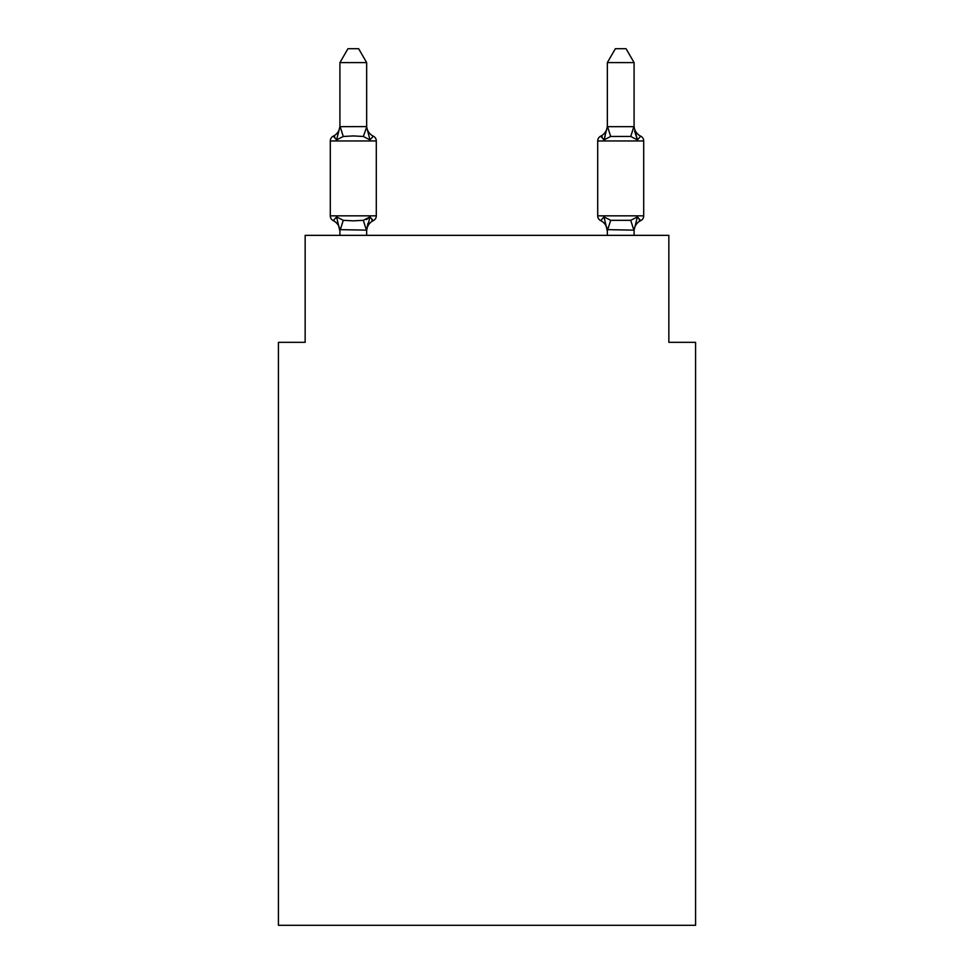 <?xml version="1.0" encoding="UTF-8"?>
<svg xmlns="http://www.w3.org/2000/svg" width="974" height="974" viewBox="0 0 974 974"><rect width="100%" height="100%" fill="white"/><g stroke="black" fill="none" stroke-linecap="round" stroke-linejoin="round"><path stroke-width="1.46" d="M695.582 925.3L695.582 342.324L668.846 342.324L668.846 235.355L305.154 235.355L305.154 342.324L278.418 342.324L278.418 925.3L695.582 925.3M366.407 219.613L369.998 216.885L366.662 230.132L339.914 229.645L339.914 231.228A11.761 11.761 0 0 0 333.303 220.648A5.345 5.345 0 0 1 330.296 215.838A5.345 5.345 0 0 0 333.303 220.648L336.578 216.885L333.303 220.648A5.345 5.345 0 0 1 330.296 215.838A5.345 5.345 0 0 0 333.303 220.648L336.578 216.885L333.303 220.648A5.345 5.345 0 0 1 330.296 215.838A5.345 5.345 0 0 0 333.303 220.648L336.578 216.885L333.303 220.648A5.345 5.345 0 0 1 330.296 215.838A5.345 5.345 0 0 0 333.303 220.648L336.578 216.885L333.303 220.648A5.345 5.345 0 0 1 330.296 215.838A5.345 5.345 0 0 0 333.303 220.648L336.578 216.885L333.303 220.648A5.345 5.345 0 0 1 330.296 215.838A5.345 5.345 0 0 0 333.303 220.648L336.578 216.885L333.303 220.648A5.345 5.345 0 0 1 330.296 215.838A5.345 5.345 0 0 0 333.303 220.648A5.345 5.345 0 0 1 330.296 215.838A5.345 5.345 0 0 0 333.303 220.648L336.578 216.885L333.303 220.648A5.345 5.345 0 0 1 330.296 215.838A5.345 5.345 0 0 0 333.303 220.648L336.578 216.885L333.303 220.648A5.345 5.345 0 0 1 330.296 215.838A5.345 5.345 0 0 0 333.303 220.648L336.578 216.885L333.303 220.648A5.345 5.345 0 0 1 330.296 215.838A5.345 5.345 0 0 0 333.303 220.648L336.578 216.885L333.303 220.648A5.345 5.345 0 0 1 330.296 215.838A5.345 5.345 0 0 0 333.303 220.648L336.578 216.885L333.303 220.648A5.345 5.345 0 0 1 330.296 215.838A5.345 5.345 0 0 0 333.303 220.648A5.345 5.345 0 0 1 330.296 215.838A5.345 5.345 0 0 0 333.303 220.648L336.578 216.885L333.303 220.648A5.345 5.345 0 0 1 330.296 215.838A5.345 5.345 0 0 0 333.303 220.648L336.578 216.885L333.303 220.648A5.345 5.345 0 0 1 330.296 215.838A5.345 5.345 0 0 0 333.303 220.648L336.578 216.885L333.303 220.648A5.345 5.345 0 0 1 330.296 215.838A5.345 5.345 0 0 0 333.303 220.648L336.578 216.885L333.303 220.648A5.345 5.345 0 0 1 330.296 215.838A5.345 5.345 0 0 0 333.303 220.648L336.578 216.885L333.303 220.648A5.345 5.345 0 0 1 330.296 215.838A5.345 5.345 0 0 0 333.303 220.648A5.345 5.345 0 0 1 330.296 215.838A5.345 5.345 0 0 0 333.303 220.648L336.578 216.885L333.303 220.648L336.578 216.885L333.303 220.648L336.578 216.885L343.262 220.319L353.294 220.855L363.326 220.319L369.998 216.885L373.286 220.648A5.345 5.345 0 0 0 376.293 215.838A5.345 5.345 0 0 1 373.286 220.648L371.751 219.917L373.286 220.648A5.345 5.345 0 0 0 376.293 215.838A5.345 5.345 0 0 1 373.286 220.648A5.345 5.345 0 0 0 376.293 215.838A5.345 5.345 0 0 1 373.286 220.648L371.751 219.917L373.286 220.648A5.345 5.345 0 0 0 376.293 215.838A5.345 5.345 0 0 1 373.286 220.648A5.345 5.345 0 0 0 376.293 215.838A5.345 5.345 0 0 1 373.286 220.648L371.751 219.917L373.286 220.648A5.345 5.345 0 0 0 376.293 215.838A5.345 5.345 0 0 1 373.286 220.648A5.345 5.345 0 0 0 376.293 215.838A5.345 5.345 0 0 1 373.286 220.648L371.751 219.917L373.286 220.648A5.345 5.345 0 0 0 376.293 215.838A5.345 5.345 0 0 1 373.286 220.648A5.345 5.345 0 0 0 376.293 215.838A5.345 5.345 0 0 1 373.286 220.648L371.751 219.917L373.286 220.648A5.345 5.345 0 0 0 376.293 215.838A5.345 5.345 0 0 1 373.286 220.648A5.345 5.345 0 0 0 376.293 215.838A5.345 5.345 0 0 1 373.286 220.648L371.751 219.917L373.286 220.648A5.345 5.345 0 0 0 376.293 215.838A5.345 5.345 0 0 1 373.286 220.648A5.345 5.345 0 0 0 376.293 215.838A5.345 5.345 0 0 1 373.286 220.648L371.751 219.917L373.286 220.648A5.345 5.345 0 0 0 376.293 215.838A5.345 5.345 0 0 1 373.286 220.648A5.345 5.345 0 0 0 376.293 215.838A5.345 5.345 0 0 1 373.286 220.648L371.751 219.917L373.286 220.648A5.345 5.345 0 0 0 376.293 215.838A5.345 5.345 0 0 1 373.286 220.648A5.345 5.345 0 0 0 376.293 215.838A5.345 5.345 0 0 1 373.286 220.648L371.751 219.917L373.286 220.648A5.345 5.345 0 0 0 376.293 215.838A5.345 5.345 0 0 1 373.286 220.648A5.345 5.345 0 0 0 376.293 215.838A5.345 5.345 0 0 1 373.286 220.648L371.751 219.917M366.662 62.604L339.914 62.604L347.949 48.7L358.627 48.7L366.662 62.604L366.662 127.144L369.998 139.915L373.286 136.153L369.998 139.915L373.286 136.153L369.998 139.915L373.286 136.153L369.998 139.915L373.286 136.153L369.998 139.915L373.286 136.153L369.998 139.915L373.286 136.153L369.998 139.915L373.286 136.153L369.998 139.915L373.286 136.153L369.998 139.915L373.286 136.153L369.998 139.915L373.286 136.153L369.998 139.915L373.286 136.153L369.998 139.915L373.286 136.153L369.998 139.915L373.286 136.153L369.998 139.915L373.286 136.153L369.998 139.915L373.286 136.153L369.998 139.915L373.286 136.153L369.998 139.915L373.286 136.153L369.998 139.915L373.286 136.153L369.998 139.915L373.286 136.153L369.998 139.915L363.326 136.47L353.294 135.934L343.262 136.47L336.578 139.915L333.303 136.153A5.345 5.345 0 0 0 330.296 140.962A5.345 5.345 0 0 1 333.303 136.153L334.825 136.884L333.303 136.153A5.345 5.345 0 0 0 330.296 140.962A5.345 5.345 0 0 1 333.303 136.153A5.345 5.345 0 0 0 330.296 140.962A5.345 5.345 0 0 1 333.303 136.153L334.825 136.884L333.303 136.153A5.345 5.345 0 0 0 330.296 140.962A5.345 5.345 0 0 1 333.303 136.153A5.345 5.345 0 0 0 330.296 140.962A5.345 5.345 0 0 1 333.303 136.153L334.825 136.884L333.303 136.153A5.345 5.345 0 0 0 330.296 140.962A5.345 5.345 0 0 1 333.303 136.153A5.345 5.345 0 0 0 330.296 140.962A5.345 5.345 0 0 1 333.303 136.153L334.825 136.884L333.303 136.153A5.345 5.345 0 0 0 330.296 140.962A5.345 5.345 0 0 1 333.303 136.153A5.345 5.345 0 0 0 330.296 140.962A5.345 5.345 0 0 1 333.303 136.153L334.825 136.884L333.303 136.153A5.345 5.345 0 0 0 330.296 140.962A5.345 5.345 0 0 1 333.303 136.153A5.345 5.345 0 0 0 330.296 140.962A5.345 5.345 0 0 1 333.303 136.153L334.825 136.884L333.303 136.153A5.345 5.345 0 0 0 330.296 140.962A5.345 5.345 0 0 1 333.303 136.153A5.345 5.345 0 0 0 330.296 140.962A5.345 5.345 0 0 1 333.303 136.153L334.825 136.884L333.303 136.153A5.345 5.345 0 0 0 330.296 140.962A5.345 5.345 0 0 1 333.303 136.153A5.345 5.345 0 0 0 330.296 140.962A5.345 5.345 0 0 1 333.303 136.153L334.825 136.884L333.303 136.153A5.345 5.345 0 0 0 330.296 140.962A5.345 5.345 0 0 1 333.303 136.153A5.345 5.345 0 0 0 330.296 140.962A5.345 5.345 0 0 1 333.303 136.153L334.825 136.884L333.303 136.153A5.345 5.345 0 0 0 330.296 140.962A5.345 5.345 0 0 1 333.303 136.153A5.345 5.345 0 0 0 330.296 140.962A5.345 5.345 0 0 1 333.303 136.153L334.825 136.884M366.662 127.144L363.326 136.47M366.662 229.645L367.916 223.35L366.662 229.645M634.086 62.604L626.051 48.7L615.373 48.7L607.338 62.604L634.086 62.604L634.086 127.144L637.422 139.915L630.738 136.47L610.674 136.47L604.002 139.915L605.244 135.678L604.002 139.915L605.244 135.678L604.002 139.915L605.244 135.678L604.002 139.915L605.244 135.678L604.002 139.915L605.244 135.678L604.002 139.915L605.244 135.678L604.002 139.915L605.244 135.678L604.002 139.915L605.244 135.678L604.002 139.915L605.244 135.678L604.002 139.915L605.244 135.678L604.002 139.915L600.714 136.153A5.345 5.345 0 0 0 597.707 140.962L643.704 140.962A5.345 5.345 0 0 0 640.697 136.153A11.761 11.761 0 0 1 634.086 125.573A11.761 11.761 0 0 0 640.697 136.153A5.345 5.345 0 0 1 643.704 140.962A5.345 5.345 0 0 0 640.697 136.153A11.761 11.761 0 0 1 634.086 125.573A11.761 11.761 0 0 0 640.697 136.153A5.345 5.345 0 0 1 643.704 140.962A5.345 5.345 0 0 0 640.697 136.153A11.761 11.761 0 0 1 634.086 125.573A11.761 11.761 0 0 0 640.697 136.153A5.345 5.345 0 0 1 643.704 140.962A5.345 5.345 0 0 0 640.697 136.153A11.761 11.761 0 0 1 634.086 125.573A11.761 11.761 0 0 0 640.697 136.153A5.345 5.345 0 0 1 643.704 140.962A5.345 5.345 0 0 0 640.697 136.153A11.761 11.761 0 0 1 634.086 125.573A11.761 11.761 0 0 0 640.697 136.153A5.345 5.345 0 0 1 643.704 140.962A5.345 5.345 0 0 0 640.697 136.153A11.761 11.761 0 0 1 634.086 125.573A11.761 11.761 0 0 0 640.697 136.153A5.345 5.345 0 0 1 643.704 140.962A5.345 5.345 0 0 0 640.697 136.153A11.761 11.761 0 0 1 634.086 125.573A11.761 11.761 0 0 0 640.697 136.153A5.345 5.345 0 0 1 643.704 140.962A5.345 5.345 0 0 0 640.697 136.153A11.761 11.761 0 0 1 634.086 125.573A11.761 11.761 0 0 0 640.697 136.153A5.345 5.345 0 0 1 643.704 140.962A5.345 5.345 0 0 0 640.697 136.153A11.761 11.761 0 0 1 634.086 125.573A11.761 11.761 0 0 0 640.697 136.153A5.345 5.345 0 0 1 643.704 140.962A5.345 5.345 0 0 0 640.697 136.153A11.761 11.761 0 0 1 634.086 125.573A11.761 11.761 0 0 0 640.697 136.153L637.422 139.915L634.634 131.173L637.422 139.915L640.697 136.153L637.422 139.915L634.634 131.173L637.422 139.915L640.697 136.153L637.422 139.915L634.634 131.173L637.422 139.915L640.697 136.153L637.422 139.915L634.634 131.173L637.422 139.915L640.697 136.153L637.422 139.915L634.634 131.173L637.422 139.915L640.697 136.153L637.422 139.915L634.634 131.173L637.422 139.915L640.697 136.153L637.422 139.915L634.634 131.173L637.422 139.915L640.697 136.153L637.422 139.915L634.634 131.173L637.422 139.915L640.697 136.153L637.422 139.915L634.634 131.173L637.422 139.915L634.634 131.173L637.422 139.915L640.697 136.153A5.345 5.345 0 0 1 643.704 140.962L643.704 215.838A5.345 5.345 0 0 1 640.697 220.648L637.422 216.885L640.697 220.648L639.175 219.917M634.086 235.355L634.086 230.132L607.338 229.645L607.338 231.228L604.002 216.885L600.714 220.648A5.345 5.345 0 0 1 597.707 215.838A5.345 5.345 0 0 0 600.714 220.648A11.761 11.761 0 0 1 607.338 231.228A11.761 11.761 0 0 0 600.714 220.648A5.345 5.345 0 0 1 597.707 215.838A5.345 5.345 0 0 0 600.714 220.648A5.345 5.345 0 0 1 597.707 215.838A5.345 5.345 0 0 0 600.714 220.648A11.761 11.761 0 0 1 607.338 231.228A11.761 11.761 0 0 0 600.714 220.648A5.345 5.345 0 0 1 597.707 215.838A5.345 5.345 0 0 0 600.714 220.648A5.345 5.345 0 0 1 597.707 215.838A5.345 5.345 0 0 0 600.714 220.648A11.761 11.761 0 0 1 607.338 231.228A11.761 11.761 0 0 0 600.714 220.648A5.345 5.345 0 0 1 597.707 215.838A5.345 5.345 0 0 0 600.714 220.648A5.345 5.345 0 0 1 597.707 215.838A5.345 5.345 0 0 0 600.714 220.648A11.761 11.761 0 0 1 607.338 231.228A11.761 11.761 0 0 0 600.714 220.648A5.345 5.345 0 0 1 597.707 215.838A5.345 5.345 0 0 0 600.714 220.648A5.345 5.345 0 0 1 597.707 215.838A5.345 5.345 0 0 0 600.714 220.648A11.761 11.761 0 0 1 607.338 231.228A11.761 11.761 0 0 0 600.714 220.648A5.345 5.345 0 0 1 597.707 215.838A5.345 5.345 0 0 0 600.714 220.648A5.345 5.345 0 0 1 597.707 215.838A5.345 5.345 0 0 0 600.714 220.648A11.761 11.761 0 0 1 607.338 231.228A11.761 11.761 0 0 0 600.714 220.648A5.345 5.345 0 0 1 597.707 215.838A5.345 5.345 0 0 0 600.714 220.648A5.345 5.345 0 0 1 597.707 215.838A5.345 5.345 0 0 0 600.714 220.648A11.761 11.761 0 0 1 607.338 231.228A11.761 11.761 0 0 0 600.714 220.648A5.345 5.345 0 0 1 597.707 215.838A5.345 5.345 0 0 0 600.714 220.648A5.345 5.345 0 0 1 597.707 215.838A5.345 5.345 0 0 0 600.714 220.648A11.761 11.761 0 0 1 607.338 231.228A11.761 11.761 0 0 0 600.714 220.648A5.345 5.345 0 0 1 597.707 215.838A5.345 5.345 0 0 0 600.714 220.648A5.345 5.345 0 0 1 597.707 215.838A5.345 5.345 0 0 0 600.714 220.648A11.761 11.761 0 0 1 607.338 231.228A11.761 11.761 0 0 0 600.714 220.648A5.345 5.345 0 0 1 597.707 215.838A5.345 5.345 0 0 0 600.714 220.648A5.345 5.345 0 0 1 597.707 215.838A5.345 5.345 0 0 0 600.714 220.648A11.761 11.761 0 0 1 607.338 231.228A11.761 11.761 0 0 0 600.714 220.648A5.345 5.345 0 0 1 597.707 215.838A5.345 5.345 0 0 0 600.714 220.648L604.002 216.885L600.714 220.648L604.002 216.885L600.714 220.648L604.002 216.885L600.714 220.648L604.002 216.885L600.714 220.648L604.002 216.885L600.714 220.648L604.002 216.885L600.714 220.648L604.002 216.885L600.714 220.648L604.002 216.885L600.714 220.648L604.002 216.885L600.714 220.648L604.002 216.885L610.674 220.319L630.738 220.319L637.422 216.885L640.697 220.648A5.345 5.345 0 0 0 643.704 215.838A5.345 5.345 0 0 1 640.697 220.648L637.422 216.885L640.697 220.648A5.345 5.345 0 0 0 643.704 215.838A5.345 5.345 0 0 1 640.697 220.648L637.422 216.885L640.697 220.648A5.345 5.345 0 0 0 643.704 215.838A5.345 5.345 0 0 1 640.697 220.648L637.422 216.885L640.697 220.648A5.345 5.345 0 0 0 643.704 215.838A5.345 5.345 0 0 1 640.697 220.648L637.422 216.885L640.697 220.648A5.345 5.345 0 0 0 643.704 215.838A5.345 5.345 0 0 1 640.697 220.648L637.422 216.885L640.697 220.648A5.345 5.345 0 0 0 643.704 215.838A5.345 5.345 0 0 1 640.697 220.648L637.422 216.885L640.697 220.648A5.345 5.345 0 0 0 643.704 215.838A5.345 5.345 0 0 1 640.697 220.648L637.422 216.885L640.697 220.648A5.345 5.345 0 0 0 643.704 215.838A5.345 5.345 0 0 1 640.697 220.648L637.422 216.885L640.697 220.648A5.345 5.345 0 0 0 643.704 215.838A5.345 5.345 0 0 1 640.697 220.648L637.422 216.885L640.697 220.648A5.345 5.345 0 0 0 643.704 215.838L597.707 215.838L597.707 140.962A5.345 5.345 0 0 1 600.714 136.153L602.249 136.884M634.086 231.228L634.086 231.228A11.761 11.761 0 0 1 640.697 220.648M333.303 136.153L336.578 139.915L333.303 136.153A5.345 5.345 0 0 0 330.296 140.962A5.345 5.345 0 0 1 333.303 136.153L336.578 139.915L333.303 136.153A11.761 11.761 0 0 0 339.914 125.573M373.286 220.648L369.998 216.885L373.286 220.648A5.345 5.345 0 0 0 376.293 215.838A5.345 5.345 0 0 1 373.286 220.648L369.998 216.885L373.286 220.648A11.761 11.761 0 0 0 366.662 231.228M607.338 235.355L607.338 229.645M604.002 139.915L600.714 136.153L604.002 139.915L600.714 136.153L604.002 139.915L600.714 136.153L604.002 139.915L600.714 136.153L604.002 139.915L600.714 136.153L604.002 139.915L600.714 136.153L604.002 139.915L600.714 136.153L604.002 139.915L600.714 136.153L604.002 139.915L600.714 136.153L604.002 139.915L600.714 136.153L604.002 139.915L607.338 126.669L634.086 126.669M376.293 140.962L376.293 215.838L376.293 140.962L376.293 215.838L376.293 140.962L376.293 215.838L376.293 140.962L376.293 215.838L376.293 140.962L376.293 215.838L376.293 140.962L376.293 215.838L376.293 140.962L376.293 215.838L376.293 140.962L376.293 215.838L376.293 140.962L376.293 215.838L376.293 140.962L376.293 215.838L376.293 140.962L376.293 215.838L330.296 215.838L330.296 140.962L376.293 140.962A5.345 5.345 0 0 0 373.286 136.153L369.998 139.915M339.914 62.604L339.914 126.669L366.443 126.596M336.578 139.915L339.914 126.669M366.662 235.355L366.662 230.132M339.914 235.355L339.914 230.132M336.578 216.885L339.914 231.228M366.662 125.573A11.761 11.761 0 0 0 373.286 136.153M607.338 62.604L607.338 126.669M637.422 216.885L634.086 230.132M604.002 216.885L600.714 220.648M607.338 125.573A11.761 11.761 0 0 1 600.714 136.153M343.262 220.319L340.133 230.193M363.326 220.319L366.443 230.193M340.133 126.596L343.262 136.47M633.867 230.193L630.738 220.319M607.557 230.193L610.674 220.319M630.738 136.47L633.867 126.596M610.674 136.47L607.557 126.596"/></g></svg>
